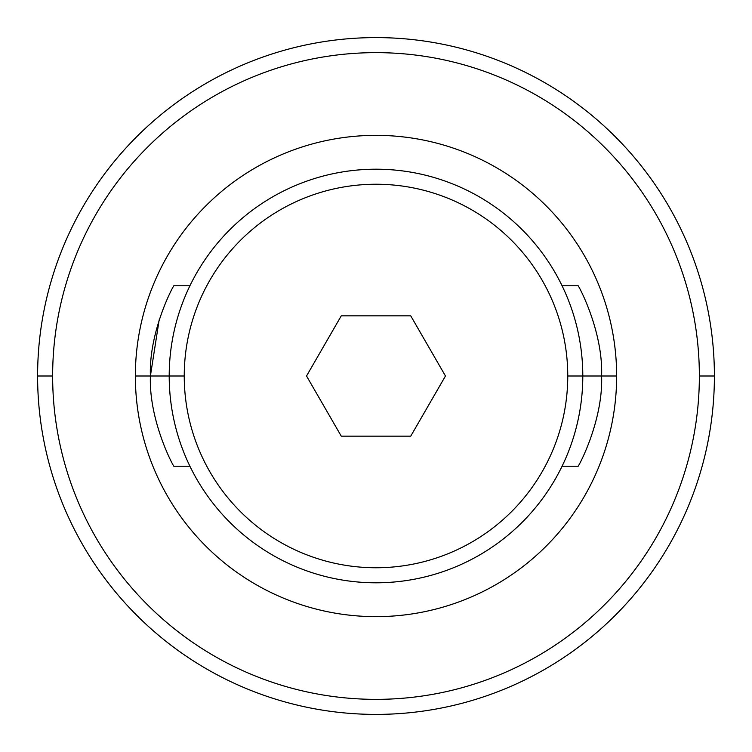<?xml version="1.0" encoding="UTF-8"?>
<svg xmlns="http://www.w3.org/2000/svg" width="752" height="752" viewBox="0 0 752 752"><rect width="100%" height="100%" fill="white"/><g stroke="black" fill="none" stroke-linecap="round" stroke-linejoin="round"><path stroke-width="1.13" d="M714.4 376A338.4 338.4 0 0 0 376 37.6A338.4 338.4 0 0 0 37.6 376A338.4 338.4 0 0 0 376 714.4A338.4 338.4 0 0 0 714.4 376A338.4 338.4 0 0 1 376 714.4A338.4 338.4 0 0 1 37.6 376L52.64 376A323.36 323.36 0 0 0 376 699.36A323.36 323.36 0 0 0 699.36 376L714.4 376L699.36 376A323.36 323.36 0 0 0 376 52.64A323.36 323.36 0 0 0 52.64 376L37.6 376A338.4 338.4 0 0 1 376 37.6A338.4 338.4 0 0 1 714.4 376M52.64 376A323.36 323.36 0 0 0 376 699.36A323.36 323.36 0 0 0 699.36 376A323.36 323.36 0 0 0 376 52.64A323.36 323.36 0 0 0 52.64 376M135.36 376A240.64 240.64 0 0 1 376 135.36A240.64 240.64 0 0 1 616.64 376A240.64 240.64 0 0 1 376 616.64A240.64 240.64 0 0 1 135.36 376L150.4 376L135.36 376A240.64 240.64 0 0 0 376 616.64A240.64 240.64 0 0 0 616.64 376A240.64 240.64 0 0 0 376 135.36A240.64 240.64 0 0 0 135.36 376M601.6 376L616.64 376L601.6 376C603.32 330.09 577 282.385 577.987 285.76C577 282.385 603.32 330.09 601.6 376L582.8 376L601.6 376C603.32 421.91 577 469.615 577.987 466.24C577 469.615 603.32 421.91 601.6 376C603.32 330.09 577 282.385 577.987 285.76C577 282.385 603.32 330.09 601.6 376C603.32 421.91 577 469.615 577.987 466.24C577 469.615 603.32 421.91 601.6 376M150.4 376C148.68 330.09 175 282.385 174.013 285.76C175 282.385 148.68 330.09 150.4 376C148.68 330.09 175 282.385 174.013 285.76C175 282.385 148.68 330.09 150.4 376C148.68 421.91 175 469.615 174.013 466.24C175 469.615 148.68 421.91 150.4 376L169.2 376L150.4 376C148.68 421.91 175 469.615 174.013 466.24C175 469.615 148.68 421.91 150.4 376L159.18 319.816M582.8 376A206.8 206.8 0 0 0 376 169.2A206.8 206.8 0 0 0 169.2 376A206.8 206.8 0 0 0 376 582.8A206.8 206.8 0 0 0 582.8 376A206.8 206.8 0 0 1 376 582.8A206.8 206.8 0 0 1 169.2 376L184.24 376A191.76 191.76 0 0 0 376 567.76A191.76 191.76 0 0 0 567.76 376L582.8 376L567.76 376A191.76 191.76 0 0 0 376 184.24A191.76 191.76 0 0 0 184.24 376L169.2 376A206.8 206.8 0 0 1 376 169.2A206.8 206.8 0 0 1 582.8 376M184.24 376A191.76 191.76 0 0 0 376 567.76A191.76 191.76 0 0 0 567.76 376A191.76 191.76 0 0 0 376 184.24A191.76 191.76 0 0 0 184.24 376M410.733 436.16L341.267 436.16L306.534 376L341.267 315.84L410.733 315.84L445.466 376L410.733 436.16L341.267 436.16L306.534 376L341.267 315.84L410.733 315.84L445.466 376L410.733 436.16M174.013 466.24L189.927 466.24M174.013 285.76L189.927 285.76M577.987 285.76L562.073 285.76M577.987 466.24L562.073 466.24"/></g></svg>
